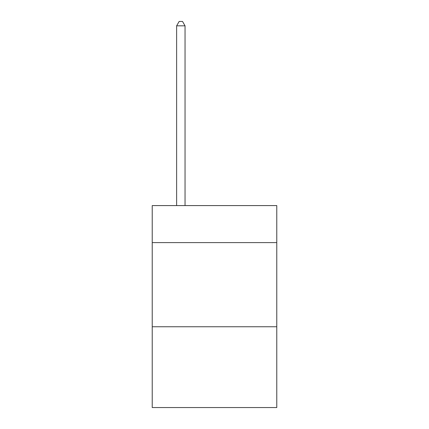 <?xml version="1.0" encoding="UTF-8"?>
<svg xmlns="http://www.w3.org/2000/svg" width="429" height="429" viewBox="0 0 429 429"><rect width="100%" height="100%" fill="white"/><g stroke="black" fill="none" stroke-linecap="round" stroke-linejoin="round"><path stroke-width="0.64" d="M276.775 242.605L276.775 205.582L152.225 205.582L152.225 242.605L276.775 242.605L276.775 407.55L152.225 407.55L152.225 242.605M276.775 326.764L152.225 326.764M185.044 205.582L185.044 25.826L176.63 25.826L176.63 205.582M176.63 25.826L179.156 21.45L182.523 21.45L185.044 25.826"/></g></svg>
